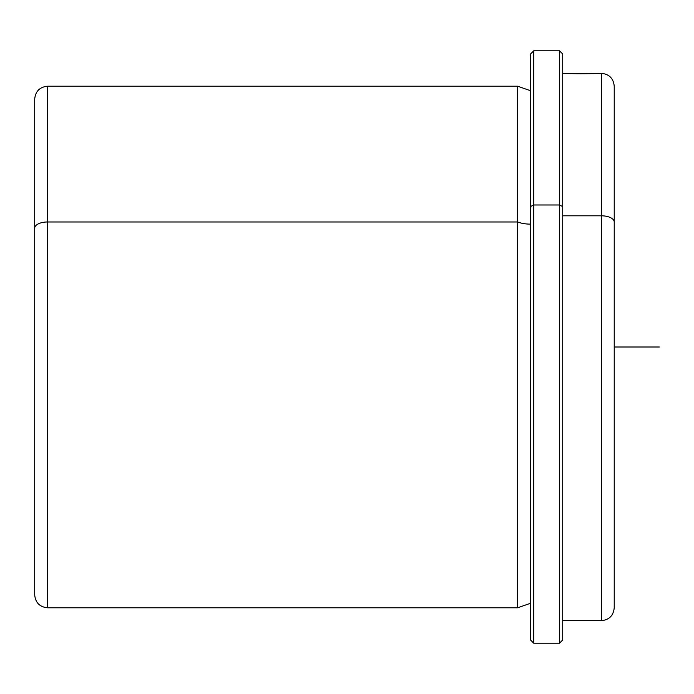 <?xml version="1.0" encoding="UTF-8"?>
<svg xmlns="http://www.w3.org/2000/svg" width="694" height="694" viewBox="0 0 694 694"><rect width="100%" height="100%" fill="white"/><g stroke="black" fill="none" stroke-linecap="round" stroke-linejoin="round"><path stroke-width="1.04" d="M589.744 73.703C608.447 72.749 592.06 74.093 574.311 73.703L562.713 73.338M530.52 206.534L530.52 54.019L533.738 50.801L559.494 50.801L562.713 54.019L562.713 206.534L559.494 204.99L562.713 206.534L562.713 639.981L559.494 643.199L559.494 50.801L559.494 204.99L533.738 204.99L559.494 204.99L559.494 643.199L533.738 643.199L533.738 50.801L533.738 204.99L530.52 206.534L533.738 204.99L533.738 643.199L530.52 639.981L530.52 206.534L530.52 639.668L530.52 603.277L517.637 607.788L517.637 221.976A20.655 9.898 180 0 0 530.52 224.136A20.655 9.898 0 0 1 517.637 221.976L517.637 607.788L47.582 607.788L47.582 221.976L517.637 221.976L517.637 86.212L517.637 221.976L47.582 221.976L47.582 607.788C39.758 607.024 35.463 602.73 34.7 594.905L34.7 228.144A12.882 6.177 0 0 1 47.582 221.976L47.582 86.212L47.582 221.976A12.882 6.177 180 0 0 34.7 228.144L34.7 549.83M34.7 228.144L34.7 99.095C35.463 91.27 39.758 86.976 47.582 86.212L517.637 86.212L530.52 90.723M593.517 73.564L601.351 73.338L601.351 215.799L601.351 73.338C609.167 74.102 613.461 78.387 614.225 86.212L614.225 221.976A12.882 6.177 180 0 0 601.351 215.799A12.882 6.177 0 0 1 614.225 221.976L614.225 607.788C613.461 615.613 609.167 619.898 601.351 620.662L601.351 215.799L562.713 215.799L601.351 215.799L601.351 620.662L562.713 620.662L562.713 639.937L562.713 206.534M614.225 549.83L614.225 221.976M574.311 73.703L577.512 73.772M614.225 347L659.3 347"/></g></svg>
